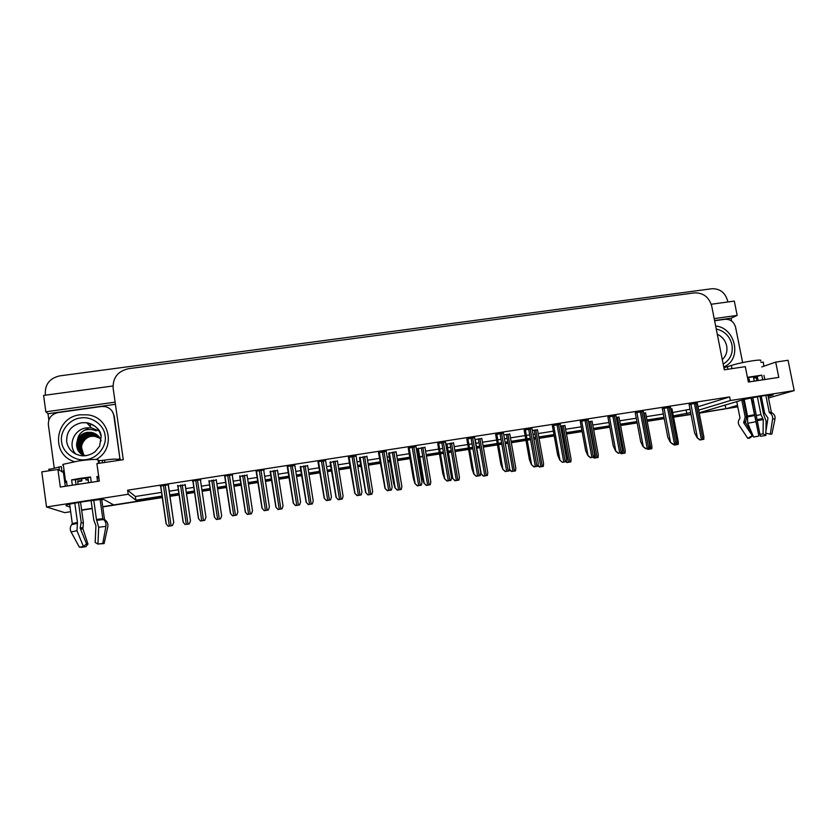 <?xml version="1.0" encoding="UTF-8"?>
<svg xmlns="http://www.w3.org/2000/svg" width="836" height="836" viewBox="0 0 836 836"><rect width="100%" height="100%" fill="white"/><g stroke="black" fill="none" stroke-linecap="round" stroke-linejoin="round"><path stroke-width="1.25" d="M64.403 472.904L57.914 469.466L41.8 471.87L46.523 506.982L64.738 512.635L70.663 511.705M768.19 396.473L772.391 395.198C778.306 393.056 748.91 397.873 741.02 400.339L699.189 412.806M48.843 419.985L47.997 413.726L115.41 404.3M714.581 320.533L731.082 318.223L731.646 321.076M112.964 385.971L43.608 395.438L45.834 411.814L115.107 402.147M45.834 411.814L47.997 413.726M714.205 318.62L737.164 315.412L731.082 318.223M737.164 315.412L734.311 301.096L711.248 304.241M45.478 395.188L45.301 393.881C45.019 384.163 49.857 378.154 59.795 375.866L711.802 288.744C719.9 288.514 725.178 292.548 727.623 300.835L727.853 301.974M698.677 410.152L730.361 400.528L794.2 390.59L788.045 360.264L775.703 362.103L761.721 366.962M794.2 390.59L768.493 397.978M761.983 399.848L760.76 400.204M753.758 402.21L752.369 402.618M745.221 404.666L744.27 404.938M737.78 406.808L725.878 408.762L737.509 405.387M102.713 506.668L162.403 497.295L113.759 504.934L104.113 499.677C103.455 498.507 71.635 503.032 66.598 505.028L65.898 505.634L70.036 507.128M691.006 414.238L673.523 416.986L691.006 414.238M664.202 418.449L647.158 421.125L664.202 418.449M637.116 422.702L620.521 425.315L637.116 422.702M609.757 426.997L593.623 429.537L609.757 426.997M582.107 431.345L566.442 433.811L582.107 431.345M554.174 435.734L538.99 438.116L554.174 435.734M535.772 438.628L533.849 438.931L535.772 438.628M530.515 439.454L527.171 439.976L530.515 439.454M525.948 440.175L511.277 442.474L525.948 440.175M507.964 442.996L505.289 443.414L507.964 442.996M501.851 443.958L498.538 444.48L501.851 443.958M497.42 444.658L483.281 446.873L497.42 444.658M479.854 447.417L476.666 447.918L479.854 447.417M472.873 448.514L469.602 449.026L472.873 448.514M468.578 449.183L454.983 451.325L468.578 449.183M451.461 451.879L448.305 452.37L451.461 451.879M443.592 453.112L440.353 453.624L443.592 453.112M439.443 453.76L426.402 455.808L439.443 453.76M422.765 456.383L419.651 456.874L422.765 456.383M418.836 456.999L417.76 457.167L418.836 456.999M409.985 458.389L397.508 460.354L409.985 458.389M389.973 461.535L387.946 461.859L389.973 461.535M380.213 463.071L368.31 464.941L380.213 463.071M360.818 466.112L357.808 466.592L360.818 466.112M350.117 467.794L338.81 469.571L350.117 467.794M331.349 470.752L327.346 471.379L331.349 470.752M319.686 472.58L308.986 474.263L319.686 472.58M301.556 475.423L296.55 476.217L301.556 475.423M288.922 477.408L278.848 478.997L288.922 477.408M271.46 480.157L265.409 481.108L271.46 480.157M257.822 482.299L248.376 483.783L257.822 482.299M241.029 484.943L233.913 486.05L241.029 484.943M226.378 487.242L217.579 488.621L226.378 487.242M210.264 489.771L202.072 491.056L210.264 489.771M194.694 492.216L186.501 493.501L194.694 492.216M179.218 494.651L170.001 496.103L179.218 494.651M743.988 403.506L744.939 403.224M752.076 401.155L753.466 400.747M760.467 398.72L761.69 398.364M673.314 415.868L690.682 412.576M46.523 506.982L128.19 494.264L135.892 500.189L162.226 496.051M169.823 494.86L179.04 493.418M186.323 492.279L194.516 490.993M201.894 489.833L210.254 488.517M217.391 487.398L226.19 486.019M233.735 484.838L240.841 483.72M248.187 482.571L257.634 481.087M265.221 479.895L271.272 478.944M278.66 477.784L288.733 476.206M296.362 475.005L301.368 474.221M308.797 473.061L319.498 471.379M327.158 470.177L331.15 469.55M338.622 468.379L349.918 466.603M357.62 465.401L360.619 464.931M368.122 463.75L380.014 461.88M387.747 460.667L389.785 460.354M397.309 459.173L409.786 457.208M417.561 455.996L418.637 455.829M426.203 454.638L439.245 452.589M440.154 452.443L443.383 451.942M448.106 451.2L451.262 450.708M454.784 450.155L468.379 448.023M469.404 447.856L472.674 447.344M476.468 446.748L479.655 446.246M483.072 445.713L497.211 443.498M498.34 443.32L501.642 442.798M505.08 442.265L507.755 441.836M511.078 441.324L525.74 439.015M526.962 438.827L530.306 438.304M533.64 437.782L535.573 437.479M538.792 436.967L553.965 434.595M566.244 432.661L581.898 430.206M593.414 428.398L609.548 425.869M620.312 424.176L636.907 421.574M646.949 420.006L663.983 417.331M725.157 405.073L725.878 408.762M775.703 362.103L778.786 377.391L748.366 382.031L745.304 366.649L724.3 369.794L711.75 306.195C709.064 297.073 703.254 292.642 694.319 292.893L128.525 368.697C117.886 371.163 112.745 377.663 113.132 388.197L123.279 459.685L96.892 463.635L99.338 481.097L60.307 487.054L57.914 469.466M698.008 406.745L729.64 396.912L127.615 490.199L128.19 494.264M729.64 396.912L730.361 400.528M672.677 412.535L690.034 409.232M686.189 410.424L686.826 413.747M127.615 490.199L135.359 496.49L161.693 492.373M169.28 491.192L178.496 489.75M185.78 488.611L193.973 487.336M201.351 486.176L209.543 484.901M216.848 483.762L225.647 482.382M233.181 481.202L240.287 480.094M247.644 478.944L257.08 477.471M264.657 476.29L270.707 475.339M278.095 474.19L288.18 472.612M295.798 471.42L300.803 470.637M308.233 469.477L318.924 467.805M326.583 466.613L330.586 465.986M338.047 464.826L349.344 463.06M357.045 461.848L360.044 461.388M367.537 460.208L379.429 458.358M387.172 457.146L389.2 456.832M396.724 455.651L409.201 453.708M416.965 452.485L418.042 452.318M425.608 451.137L438.649 449.099M439.558 448.963L442.798 448.451M447.511 447.72L450.667 447.229M454.188 446.675L467.784 444.553M468.797 444.386L472.068 443.885M475.862 443.289L479.049 442.787M482.476 442.254L496.605 440.049M497.733 439.872L501.036 439.349M504.474 438.816L507.149 438.398M510.472 437.876L525.133 435.587M526.356 435.399L529.7 434.877M533.023 434.354L534.956 434.051M538.175 433.55L553.348 431.177M565.617 429.265L581.281 426.82M592.787 425.022L608.922 422.493M619.685 420.811L636.28 418.219M646.312 416.652L663.345 413.998M135.359 496.49L135.892 500.189M445.463 442.108L437.698 443.55M415.994 446.696L408.261 448.117M386.201 451.335L378.509 452.736M356.094 456.028L348.434 457.407M294.878 465.621L287.5 466.321L287.281 466.896M325.653 460.793L318.443 461.524L318.025 462.13M200.483 480.366L200.703 479.78L192.583 481.045L193.116 481.515M232.303 475.433L232.607 474.838L224.57 476.081L224.769 476.604M263.779 470.543L264.155 469.936L256.213 471.17L256.203 471.723M474.618 437.583L466.822 439.036M503.46 433.1L495.643 434.563M532.01 428.659L524.151 430.132M560.266 424.27L552.366 425.754M588.23 419.923L580.288 421.417M615.923 415.617L607.918 417.133M643.323 411.354L635.266 412.89M670.441 407.142L662.331 408.689M697.276 402.973L689.125 404.53M168.433 485.34L168.433 484.786L160.219 486.061L160.846 486.521M277.531 470.511L270.143 471.703M247.08 475.297L239.733 476.436M216.294 480.083L208.99 481.222M307.638 465.756L300.239 467.021M337.441 461.075L330.001 462.392M366.931 456.456L359.459 457.804M396.107 451.9L388.604 453.269M424.981 447.396L417.446 448.786M453.551 442.944L445.839 444.313M481.829 438.534L474.963 439.537M509.814 434.177L503.774 434.856M537.517 429.861L532.323 430.415M564.948 425.587L560.58 426.026M592.107 421.354L588.554 421.678M619.006 417.164L616.247 417.373M645.622 413.015L643.647 413.109M671.977 408.909L670.775 408.888M185.237 484.911L177.964 486.05M177.566 485.58L177.64 486.103M160.502 486.019L160.575 486.562M268.335 509.981L264.176 510.691L268.272 510.033L269.401 507.013L263.789 470.543M232.377 474.869L232.45 475.412M192.625 481.034L192.708 481.578M200.692 479.78L200.776 480.324M725.857 408.647L699.22 412.942M92.159 508.33L81.635 509.981M724.885 408.898L699.262 413.162M691.048 414.457L673.565 417.206M664.244 418.669L647.2 421.344M637.157 422.922L620.563 425.534M609.799 427.227L593.664 429.756M582.149 431.575L566.484 434.03M554.216 435.964L539.032 438.346M535.813 438.848L533.89 439.151M530.557 439.673L527.213 440.206M525.98 440.394L511.318 442.704M508.006 443.226L505.32 443.644M501.893 444.188L498.58 444.7M497.451 444.877L483.323 447.103M479.895 447.636L476.708 448.138M472.915 448.733L469.644 449.256M468.62 449.413L455.024 451.544M451.503 452.098L448.347 452.6M443.623 453.342L440.394 453.854M439.475 453.99L426.433 456.038M422.807 456.613L419.682 457.104M418.867 457.229L417.791 457.396M410.027 458.619L397.549 460.584M390.015 461.765L387.988 462.089M380.255 463.301L368.352 465.171M360.849 466.352L357.85 466.822M350.148 468.035L338.852 469.811M331.38 470.981L327.388 471.608M319.728 472.81L309.027 474.493M301.597 475.663L296.581 476.447M288.963 477.649L278.879 479.237M271.491 480.397L265.44 481.348M257.864 482.539L248.417 484.023M241.061 485.173L233.955 486.291M226.41 487.482L217.611 488.861M210.306 490.011L202.113 491.296M194.725 492.456L186.532 493.742M179.259 494.891L170.032 496.344M162.445 497.535L102.744 506.919M92.2 508.57L81.667 510.232M183.126 522.145L185.101 524.569L183.126 522.145L177.754 485.549M186.292 524.371L189.229 523.942L186.292 524.371L180.534 485.12M185.164 484.399L190.493 520.953L189.208 523.9M185.101 484.41L190.483 520.933L189.229 523.942M168.349 484.796L173.731 522.51L172.352 525.562L168.109 526.252L166.092 523.733L160.627 485.998M168.224 484.817L173.721 522.5L172.394 525.593L168.109 526.252M216.43 519.48L220.474 518.863L221.665 515.885L220.485 518.822L216.43 519.48L214.382 517.066L208.916 480.71M216.419 519.522L214.382 517.087L208.948 480.7M247.007 474.785L252.524 510.88L251.427 513.795L247.414 514.443L245.314 512.05L239.66 475.924M251.427 513.795L247.414 514.443M247.372 514.485L245.293 512.071L239.807 475.903M282.035 508.821L277.991 509.511L275.88 507.118L278.064 509.469L282.035 508.821L283.038 505.937L277.458 470.051M270.101 471.389L275.88 507.118M200.515 521.027L198.435 518.498L200.504 520.995L204.705 520.305L205.969 517.275L204.715 520.347L200.504 520.995M236.692 515.112L232.523 515.833L230.402 513.346L232.544 515.791L236.692 515.112L237.863 512.113L232.23 474.89M224.696 476.06L230.402 513.346M264.176 510.691L262.034 508.204L264.228 510.65M256.14 471.316L262.013 508.225M299.612 504.902L295.474 505.613L293.269 503.167L295.557 505.561L299.612 504.902L300.594 501.966L294.815 465.182M287.239 466.634L293.269 503.167M724.425 369.773L724.018 367.694L731.343 365.499C736.412 363.806 743.455 362.249 752.463 360.807C759.266 359.846 761.941 359.846 760.478 360.807M762.735 379.837L761.795 375.176L747.436 377.339M761.241 396.118L764.679 413.308L767.96 418.01L765.661 433.132L770.29 434.208L772.61 419.035C772.872 416.506 772.015 414.51 770.04 413.068L769.256 412.357L765.849 395.397M763.958 375.406L764.794 379.523M767.918 395.104L771.356 412.273L772.234 412.974C774.449 414.395 775.369 416.37 774.993 418.899L771.9 434.051L770.29 434.208M756.873 380.735L756.287 377.809L757.51 377.517M765.954 431.177L766.079 421.104L763.582 414.301L759.987 396.327M747.875 379.565L749.192 379.314M736.756 401.614L740.006 418.052L739.473 419.003C738 421.093 737.916 423.225 739.212 425.419L747.792 438.346L752.254 435.608L743.653 422.682L745.189 417.101L741.825 400.11M751.073 397.999L758.91 436.068L753.602 437.04L747.739 423.277L747.488 416.077L744.197 399.503M747.509 377.715L757.259 376.242L758.116 380.547M757.406 376.984L753.633 377.987L754.26 381.132M757.385 396.786L760.938 414.593L763.258 419.536L763.08 433.842L759.945 434.417L752.849 397.643M749.693 381.833L749.119 378.948L747.802 379.199M743.235 399.744L746.663 417.018L745.493 422.556L752.222 433.811M758.91 436.068L751.428 397.926M752.975 435.546L752.254 435.608M753.027 435.671L749.474 438.168L747.792 438.346M763.08 433.842L765.912 435.378L760.666 436.34L759.945 434.417M765.912 435.378L765.933 433.194M763.958 366.178L763.237 362.594C764.01 362.145 763.195 362.04 760.781 362.27M714.623 320.742L725.011 319.289C730.434 319.101 733.966 321.797 735.617 327.367L742.619 362.584M753.633 377.987L756.287 377.809M757.259 376.242L761.795 375.176M62.627 465.098L63.233 464.304L78.417 460.991C89.452 459.466 96.004 459.079 98.073 459.821L99.024 460.636L102.201 460.448L102.535 462.789M91.291 482.32L90.549 477.001L80.799 478.255L71.614 479.874L72.345 485.214M91.093 500.586L93.799 520.107L95.921 525.677L95.179 542.47L97.937 544.09L98.69 527.234L96.443 519.438L93.778 500.252M98.69 476.51L96.903 476.52L97.572 481.369M100.121 499.635L102.786 518.707L103.559 519.532C105.514 521.225 106.297 523.503 105.911 526.346L102.797 543.421L97.937 544.09M99.15 481.128L98.867 477.743M102.828 543.254L104.103 543.599L107.792 526.92C108.262 524.151 107.436 521.894 105.315 520.17L104.479 519.323L101.72 499.552M88.167 479.53L86.035 479.906L88.24 480.031M63.473 471.347L64.226 471.546M77.717 481.557L81.583 481.055L81.709 478.62M67.152 486.009L66.483 481.139L65.574 481.463C64.299 482.017 64.654 482.32 66.661 482.382M74.801 503.136L77.455 522.458L76.975 530.724L83.401 546.462L79.42 547.235L71.081 531.947C69.827 529.334 70.025 526.899 71.677 524.611L72.283 523.566L69.639 504.202M76.034 484.65L75.365 479.739L87.937 477.826L88.616 482.738M86.035 479.906L85.784 478.067M81.97 480.522L77.654 481.055L78.103 484.337M80.549 502.122L83.381 522.719L82.921 528.822L87.989 544.048L86.003 544.32M83.401 546.462L86.536 543.881L80.162 528.195L81.186 522.113L78.49 502.467M87.989 544.048L85.889 546.692L81.019 547.371L81.886 546.744M104.103 543.599L99.181 543.912M63.4 470.772L64.1 470.668M64.247 471.734L62.481 472.1M118.085 460.458L117.019 459.34C115.776 458.859 111.616 459.11 104.521 460.103L102.201 460.448M62.021 471.838L61.3 466.551L48.749 469.539M54.194 467.711L48.363 424.761C48.164 418.209 51.414 414.144 58.102 412.556L101.334 406.505L105.022 406.589C109.924 407.759 112.85 410.727 113.8 415.482L119.935 458.786L114.25 416.15L112.369 411.531M117.479 459.821L120.363 459.246M117.04 459.372L119.935 458.786M97.101 477.962L98.679 477.795M71.614 479.874L75.365 479.739M87.937 477.826L90.549 477.001M716.243 328.956C724.603 331.066 729.818 336.25 731.887 344.526L731.928 344.735C733.266 353.21 730.35 359.668 723.171 364.109M715.668 326.03C734.593 327.493 742.159 357.024 725.815 365.969L723.757 367.056M105.096 435.598C107.133 445.933 97.509 458.379 86.453 459.539C75.585 461.796 62.648 452.757 61.645 442.139L61.613 441.899C59.607 431.449 69.409 419.055 80.434 418C91.27 415.858 104.019 424.834 105.054 435.357L105.096 435.598M98.543 436.256L91.019 432.369L87.508 432.358C80.705 433.832 77.069 437.865 76.609 444.47L77.549 439.6C79.524 435.525 82.837 433.09 87.466 432.316L91.019 432.369M101.114 440.823C99.484 436.078 96.109 433.247 90.978 432.316M98.784 436.528L91.667 433.038L88.177 433.038C77.811 433.978 73.516 448.012 81.761 453.76M98.763 436.507L91.626 432.996L88.135 432.985C75.47 434.083 73.547 452.861 85.69 455.714M81.855 453.833C74.352 447.824 78.887 434.605 88.835 433.696L92.305 433.706L99.066 436.873L92.305 433.706M81.844 453.823C74.31 447.835 78.824 434.574 88.783 433.654L92.263 433.665M82.221 454.094C75.167 447.971 79.796 435.253 89.483 434.354L92.932 434.365L99.327 437.218M99.317 437.197L92.89 434.323L89.442 434.312C79.733 435.211 75.115 447.96 82.189 454.073M82.586 454.335C75.971 448.106 80.695 435.901 90.121 435.013L93.559 435.013L99.578 437.573M99.568 437.552L93.517 434.971L90.079 434.971C80.632 435.859 75.919 448.096 82.565 454.314M99.808 437.918L94.134 435.619L90.716 435.619C81.52 436.496 76.734 448.263 82.952 454.554C76.787 448.263 81.583 436.538 90.758 435.66L94.175 435.66L99.818 437.939M100.027 438.283L94.74 436.256L91.343 436.256C82.398 437.123 77.549 448.399 83.328 454.763C77.602 448.409 82.451 437.155 91.385 436.298L94.781 436.298L100.038 438.315M83.725 454.962L81.52 447.396L82.168 452.109L83.767 454.983M74.373 461.639C50.16 454.533 54.936 417.08 80.11 414.802L87.874 414.855C110.164 417.342 116.141 448.942 96.192 459.455M99.15 431.031L91.396 427.854L86.536 427.865C74.049 429.15 67.402 445.16 75.752 454.073M90.507 425.325L89.264 425.534M81.52 447.396C81.813 442.411 85.69 437.468 90.727 436.402M87.958 428.816L86.787 429.171C81.426 431.397 78.344 434.866 77.549 439.6M83.987 430.477C88.125 429.046 92.179 429.171 96.15 430.864M84.331 455.829C79.232 453.478 76.651 449.684 76.609 444.47M312.309 503.899L308.285 504.589L306.133 502.217L308.38 504.536L312.309 503.899L313.228 501.046L307.575 465.37M300.197 466.801L306.133 502.217M342.269 499.029L338.256 499.719L336.062 497.368L338.381 499.667L342.269 499.029L343.094 496.208L337.389 460.73M329.98 462.224L336.062 497.368M371.905 494.212L367.903 494.902L365.677 492.571L368.049 494.839L371.905 494.212L372.647 491.422L366.879 456.142M359.438 457.668L365.677 492.571M330.554 499.886L326.427 500.586L324.18 498.162L326.542 500.534L330.554 499.886L331.443 496.971L325.591 460.406M317.993 461.932L324.18 498.162M361.152 494.912L357.035 495.623L354.757 493.219L357.181 495.56L361.152 494.912L361.957 492.038L356.042 455.693M348.403 457.25L354.757 493.219M391.415 490L387.319 490.711L384.999 488.328L387.486 490.638L391.415 490L392.136 487.148L386.148 451.022M378.489 452.6L384.999 488.328M401.228 489.447L397.236 490.136L394.968 487.816L397.413 490.063L401.228 489.447L401.897 486.677L396.055 451.607M388.583 453.154L393.495 482.738L394.968 487.816M430.237 484.734L426.266 485.413L423.967 483.124L426.475 485.35L430.237 484.734L430.822 481.996L424.928 447.114M417.436 448.681L422.379 478.077L423.967 483.124M458.943 480.073L454.993 480.752L452.652 478.474L455.223 480.679L458.943 480.073L459.455 477.356L453.499 442.672M445.975 444.25L450.97 473.479L452.652 478.474M487.357 475.454L483.417 476.133L481.045 473.876L483.668 476.05L487.357 475.454L487.796 472.768L481.776 438.283M481.045 473.876L480.836 473.28M509.772 433.926L515.833 468.223L515.478 470.887L511.82 471.473L509.636 469.414M515.478 470.887L511.82 471.473M511.538 471.556L509.563 469.717M421.354 485.141L417.268 485.841L414.917 483.48L417.467 485.779L421.354 485.141L421.992 482.32L415.941 446.393M408.24 448.002L413.318 478.286L414.917 483.48M450.97 480.334L446.905 481.034L444.512 478.694L447.124 480.961L450.97 480.334L451.524 477.544L445.41 441.826M437.688 443.446L442.808 473.542L444.512 478.694M480.272 475.579L476.206 476.28L473.782 473.96L476.468 476.196L480.272 475.579L480.742 472.81L474.566 437.301M466.812 438.942L471.985 468.85L473.782 473.96M509.26 470.877L505.216 471.567L502.75 469.268L505.498 471.483L509.26 470.877L509.646 468.139L503.418 432.829M495.623 434.469L500.848 464.21L502.75 469.268M537.935 466.216L533.901 466.916L531.414 464.628L534.214 466.822L537.935 466.216L538.248 463.51L531.957 428.398M524.141 430.059L529.407 459.612L531.414 464.628M537.464 429.62L543.588 463.719L543.295 466.363L539.69 466.948L538.144 465.412M543.295 466.363L539.69 466.948M539.377 467.031L538.05 465.819M564.906 425.357L571.082 459.267L570.842 461.89L567.268 462.465L566.338 461.514M570.842 461.89L567.268 462.465M566.933 462.559L565.982 461.702L562.294 462.308L559.765 460.04L557.675 455.066L552.356 425.681M592.066 421.125L598.294 454.857L598.106 457.459L594.563 458.034L593.748 457.198M598.106 457.459L594.563 458.034M594.208 458.128L593.246 457.282M618.964 416.945L625.234 450.5L625.088 453.07L621.576 453.645L620.761 452.809M625.088 453.07L621.576 453.645M621.2 453.739L620.228 452.903M645.58 412.806L651.902 446.194L651.798 448.733L648.328 449.298L647.503 448.472M651.798 448.733L648.328 449.298M647.931 449.392L646.949 448.566M671.935 408.71L678.309 441.93L678.236 444.428L674.809 444.992L673.983 444.177M678.236 444.428L674.809 444.992M674.38 445.097L673.388 444.271M560.214 424.019L566.557 458.922L566.306 461.618L562.628 462.214M562.294 462.308L559.765 460.04M594.386 457.062L590.383 457.741L587.823 455.505L590.738 457.647L594.386 457.062L594.584 454.387L588.189 419.682M580.278 421.354L585.639 450.573L587.823 455.505M622.172 452.548L618.18 453.237L615.589 451.012L618.567 453.133L622.172 452.548L622.318 449.904L615.871 415.387M607.908 417.07L613.31 446.121L615.589 451.012M649.666 448.086L645.685 448.765L643.072 446.56L646.092 448.66L649.666 448.086L649.771 445.473L643.271 411.134M635.255 412.827L640.7 441.721L643.072 446.56M676.878 443.665L672.917 444.344L670.263 442.16L673.346 444.24L676.878 443.665L676.941 441.084L670.399 406.923M662.321 408.626L667.807 437.353L670.263 442.16M703.808 439.297L699.857 439.976L697.182 437.803L700.307 439.861L703.808 439.297L703.839 436.747L697.234 402.764M689.115 404.478L694.643 433.038L697.182 437.803M65.323 486.291L63.463 472.674M770.761 394.791L770.938 395.679M722.576 409.504L724.248 409.013M182.238 484.859L187.995 524.088M163.459 485.559L169.342 526.043M165.214 485.288L171.098 525.75M211.78 480.261L217.611 519.281M213.462 480L219.304 518.999M216.221 479.571L221.665 515.885M242.68 475.454L248.595 514.245M244.342 475.203L250.267 513.973M270.341 471.159L275.911 507.097M273.257 470.699L279.234 509.26M274.898 470.449L280.886 508.999M192.886 480.993L198.435 518.498M195.77 480.543L201.737 520.786M197.515 480.282L203.482 520.504M200.41 479.833L205.969 517.275M224.79 476.05L230.412 513.325M227.726 475.59L233.766 515.582M229.44 475.329L235.491 515.3M256.339 471.149L262.034 508.204M259.317 470.689L265.44 510.441M261.02 470.428L267.144 510.169M287.542 466.31L293.311 503.147M290.562 465.84L296.759 505.362M292.245 465.579L298.452 505.08M769.256 412.357L771.356 412.273M731.343 365.499L731.97 368.645M747.488 416.077L754.396 414.729M760.938 414.593L756.402 415.471M746.663 417.018L745.189 417.101M745.858 421.438L744.113 421.543M762.725 418.564L757.353 419.599M745.493 421.981L743.674 422.096M763.08 418.982L757.489 420.059M745.493 422.556L743.653 422.682M763.258 419.536L757.604 420.612M747.739 423.277L755.639 421.762M772.61 419.035L774.993 418.899M747.29 416.955L754.511 415.544M770.04 413.068L772.234 412.974M747.478 416.464L754.459 415.095M769.475 412.712L771.607 412.618M727.466 366.931L727.926 369.251M96.443 519.438L102.786 518.707M98.073 459.821L98.575 463.384M72.283 523.566L77.455 522.458M83.381 522.719L81.27 522.981M83.088 527.6L80.11 527.986M82.9 528.174L80.287 528.519M82.921 528.822L80.549 529.136M71.081 531.947L76.975 530.724M98.69 527.234L105.911 526.346M71.677 524.611L77.079 523.461M96.934 520.305L103.559 519.532M72.157 524.015L77.382 522.908M96.589 519.846L102.995 519.104M104.855 462.444L104.521 460.103M58.948 466.896L59.408 470.334M113.8 415.482L114.25 416.15M117.197 460.594L117.019 459.34M99.39 463.259L99.024 460.636M717.298 334.327C722.22 336.563 725.334 340.377 726.641 345.79C727.623 351.392 726.17 355.99 722.283 359.605M86.202 455.672L82.367 455.829C73.725 454.7 68.489 450.05 66.681 441.878C66.253 431.627 71.238 425.252 81.635 422.744L86.683 422.734C94.604 424.291 99.379 428.847 101.041 436.423M300.542 466.457L306.175 502.185M303.499 465.997L309.55 504.338M305.13 465.746L311.191 504.077M330.429 461.859L336.114 497.336M333.418 461.347L339.541 499.468M335.027 461.096L341.161 499.207M359.992 457.292L365.75 492.54M363.023 456.749L369.219 494.64M364.611 456.498L370.808 494.379M318.401 461.556L324.232 498.141M321.473 461.054L327.743 500.336M323.135 460.793L329.405 500.064M348.936 456.853L354.83 493.188M352.029 456.31L358.372 495.361M353.68 456.059L360.023 495.09M379.126 452.203L385.082 488.287M382.271 451.618L388.677 490.439M383.891 451.367L390.307 490.178M389.252 452.757L395.062 487.785M392.314 452.192L398.573 489.875M393.892 451.942L400.151 489.614M418.199 448.274L424.061 483.093M421.292 447.688L427.624 485.152M422.859 447.438L429.181 484.901M446.842 443.832L452.767 478.443M449.977 443.226L456.362 480.481M451.524 442.986L457.909 480.23M481.212 473.834L475.235 439.412L481.17 473.834M478.359 438.806L484.807 475.862M479.885 438.576L486.343 475.611M506.449 434.438L512.959 471.285M507.964 434.208L514.474 471.034M409.003 447.584L415.011 483.448M412.169 446.978L418.658 485.57M413.789 446.727L420.268 485.308M438.545 443.007L444.616 478.662M441.763 442.39L448.305 480.763M443.352 442.15L449.904 480.501M467.784 438.482L473.907 473.918M471.023 437.855L477.638 475.997M472.601 437.604L479.216 475.747M496.699 434.009L502.885 469.226L496.73 433.988M499.98 433.361L506.658 471.285M501.548 433.121L508.225 471.034M525.311 429.579L531.56 464.586M528.634 428.92L535.374 466.624M530.181 428.68L536.921 466.373M534.256 430.122L540.819 466.76M535.751 429.882L542.313 466.509M561.771 425.837L568.386 462.277M563.255 425.608L569.87 462.036M589.004 421.605L595.681 457.846M590.467 421.375L597.144 457.605M622.36 451.68L622.695 453.446M617.417 417.185L624.147 453.216M649.258 448.19L649.436 449.11M644.096 413.036L650.878 448.869M675.728 443.895L675.906 444.804M677.024 442.955L677.327 444.574M553.631 425.19L559.932 459.999M556.985 424.521L563.777 462.015M558.511 424.28L565.314 461.765M581.647 420.842L588.001 455.453M585.033 420.163L591.888 457.459M586.548 419.933L593.403 457.208M609.371 416.547L615.777 450.959M612.798 415.858L619.706 452.945M614.293 415.628L621.2 452.694M636.813 412.294L643.271 446.508M640.272 411.605L647.231 448.472M641.745 411.375L648.715 448.232M663.972 408.083L670.472 442.108M667.452 407.383L674.474 444.052M668.925 407.153L675.948 443.811M690.849 403.913L697.402 437.75M694.371 403.213L701.435 439.673M695.813 402.983L702.888 439.433M177.88 485.538L183.272 522.333M160.763 485.977L166.27 523.963M209.084 480.679L214.538 517.223M239.942 475.883L245.46 512.186M270.467 471.138L276.047 507.201M193.032 480.972L198.613 518.696M224.936 476.029L230.579 513.482M256.485 471.128L262.201 508.33M287.678 466.289L293.457 503.241M63.233 464.304L65.574 481.463M49.345 470.741L49.115 469.027M91.396 427.854L86.683 422.734C95.931 425.482 100.759 429.997 101.187 436.298L99.609 446.152L95.199 451.628C91.364 454.502 87.09 455.892 82.367 455.829M300.657 466.446L306.31 502.269M330.534 461.796L336.239 497.389M360.086 457.229L365.854 492.571M318.526 461.503L324.378 498.204M349.04 456.78L354.955 493.24M379.23 452.14L385.197 488.318M389.336 452.715L395.156 487.806M418.272 448.232L424.145 483.093M446.905 443.801L452.83 478.443M409.086 447.532L415.105 483.459M438.618 442.975L444.7 478.662M467.836 438.461L473.97 473.918M525.332 429.568L531.571 464.586"/></g></svg>
